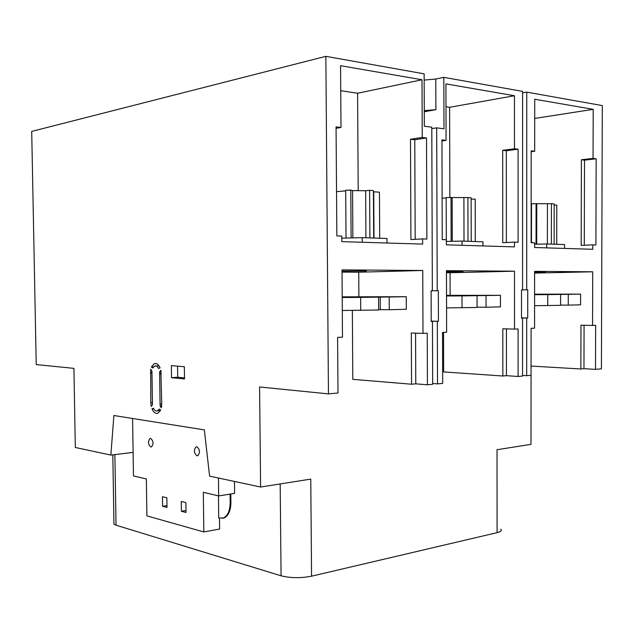<?xml version="1.0" encoding="UTF-8"?>
<svg xmlns="http://www.w3.org/2000/svg" width="634" height="634" viewBox="0 0 634 634"><rect width="100%" height="100%" fill="white"/><g stroke="black" fill="none" stroke-linecap="round" stroke-linejoin="round"><path stroke-width="0.95" d="M325.868 56.331L328.452 393.88L338.001 393.001L337.597 337.391L342.487 337.161L342.011 269.878L422.751 270.496L422.989 333.389L427.237 333.191L427.419 384.798L432.673 384.315L432.451 321.501L431.223 321.549L431.112 290.808L432.348 290.792L431.786 127.196L424.336 126.206L424.138 73.837L325.868 56.331L31.7 131.412L36.233 364.582L73.916 368.362L75.327 447.485L110.863 455.069L133.108 452.407M500.694 529.192C502.144 530.539 500.947 531.696 497.088 532.663L497.016 449.72L530.999 444.355L531.086 328.325L534.573 328.158L534.605 271.352L592.719 271.796L592.56 325.44L595.643 325.297L595.508 369.368L601.42 368.829L602.3 105.593L526.767 92.128L522.598 92.833M431.786 128.583L436.691 127.846L437.222 290.744L438.332 290.737L438.435 321.279L437.325 321.319L437.531 383.871L442.683 383.396L442.532 332.478L446.629 332.279L446.455 270.678L514.483 271.193L514.499 329.101L518.097 328.935L518.097 376.477L522.551 376.065L522.559 318.181L521.513 318.22L521.513 289.897L522.567 289.889L522.598 91.383L443.824 77.348L435.788 79.012L424.162 80.082M497.088 532.663L311.571 576.187C300.674 578.263 290.507 578.137 281.068 575.807L116.03 525.182L113.946 524.175L113.922 522.614M132.585 418.488L133.481 475.936L146.335 478.955L146.89 515.87L203.815 531.942L219.61 529.041L219.475 518.303M222.486 518.327L224.301 517.835C228.565 515.561 230.768 510.465 230.911 502.54L230.166 502.667L230.063 494.108M230.816 493.989L230.911 502.54M203.815 531.942L203.308 492.317L218.675 495.923L234.604 493.387L234.469 481.444M110.863 455.069L113.882 415.516L204.346 429.884L209.6 476.142L260.614 487.023L310.763 479.114L311.571 576.187M260.614 487.023L259.575 386.97L328.452 393.88M352.346 310.47L352.805 379.354L411.545 384.22L415.777 383.839L427.419 384.798M443.538 332.43L443.657 371.928L502.841 376.002L506.431 375.677L518.097 376.477M161.733 404.183L161.393 407.836L160.101 405.934L159.609 371.873L160.854 370.248L161.733 404.183M157.494 410.848L159.245 409.057L160.679 410.119L157.977 413.202C155.607 413.947 153.61 412.504 151.994 408.875L153.38 408.233C154.553 410.499 155.924 411.371 157.494 410.848L160.465 410.57M152.445 404.88L151.225 406.426L150.789 402.709L150.678 369.321L151.946 371.152L152.445 404.88M151.368 367.031L154.244 363.694C156.535 362.973 158.476 364.344 160.069 367.799L158.658 368.528C157.509 366.373 156.17 365.549 154.648 366.056L152.786 367.997L151.368 367.031L153.515 366.896M171.505 377.682L184.502 378.974L184.343 366.721L171.338 365.628L171.505 377.682L177.718 377.246L184.494 377.912M224.301 517.835L218.73 518.105L218.461 495.875M223.556 517.962C227.812 515.688 230.015 510.592 230.166 502.667M218.675 495.923L218.461 478.028M150.694 438.435L149.989 438.506C147.785 441.573 148.063 444.379 150.821 446.938L151.55 446.859C153.753 443.776 153.468 440.971 150.694 438.435M196.849 446.78L196.001 446.875C193.576 450.132 193.893 453.104 196.968 455.791L197.84 455.695C200.265 452.414 199.94 449.443 196.849 446.78M162.455 496.723L162.597 506.273L166.996 507.43L166.861 497.833L162.455 496.723M181.276 501.47L181.411 511.25L186.031 512.47L185.897 502.635L181.276 501.47M144.441 478.511L142.832 478.131M146.335 478.995L144.821 478.599M210.488 494.005L208.673 493.577M212.842 494.56L211.011 494.124M162.597 506.273L166.972 505.567M181.411 511.25L186 510.489M157.692 518.921L156.503 518.58M159.752 519.5L158.555 519.167M195.549 529.612L194.25 529.239M197.808 530.246L196.508 529.881M547.752 305.659L547.76 294.612L560.607 294.422L560.591 305.334L534.581 305.707M568.27 294.303L568.246 305.136L580.586 304.819L580.609 294.121L560.607 294.422M462.027 307.855L462.004 295.888L477.061 295.666L477.077 307.466L446.558 307.902M486.024 295.531L486.04 307.236L500.456 306.872L500.448 295.317L477.061 295.666M360.73 310.446L360.651 297.394L378.546 297.132L378.617 309.994L342.305 310.486M389.189 296.974L389.252 309.717L406.315 309.281L406.259 296.72L378.546 297.132M531.062 375.288L526.672 375.685L526.696 318.022L527.734 317.991L527.742 289.833L526.703 289.849L526.767 92.128M596.166 158.801L595.897 244.97L592.798 244.867L592.782 249.281L534.62 247.514L534.628 242.83L531.126 242.703L531.173 150.813L534.684 151.249L534.716 99.237L593.202 109.341L593.052 158.421L596.166 158.801L584.508 160.133L584.286 245.239M436.691 127.846L443.982 128.813L443.824 77.348M518.089 149.212L518.097 242.251L514.483 242.125L514.483 246.895L446.376 244.819L446.368 239.739L442.247 239.597L441.946 139.852L446.074 140.36L445.916 83.894L514.459 95.734L514.467 148.76L518.089 149.212L506.32 150.749L506.368 242.529M426.516 137.958L426.888 239.058L422.624 238.907L422.648 244.098L341.813 241.633L341.774 236.078L336.86 235.911L336.06 126.848L341.005 127.45L340.569 65.69L422.014 79.765L422.236 137.435L426.516 137.958L414.771 139.757L415.183 239.335M568.246 305.136L560.591 305.089M534.589 294.184L580.609 294.121M547.76 294.612L534.589 294.699M543.568 294.453L534.589 294.541M543.568 294.358L534.589 294.398M593.202 109.341L534.708 118.439M534.684 151.249L531.173 151.692M592.798 244.867L581.18 245.374L581.394 159.76L584.508 160.133M584.072 325.258L583.962 368.695L580.863 368.98L580.974 325.187L592.56 325.44M593.052 158.421L581.394 159.76M546.682 247.878L546.69 243.971L534.628 244.241M564.569 248.425L564.577 244.581L546.69 243.971M551.366 244.13L551.421 203.712L531.498 203.712L531.474 242.719M547.388 243.995L547.435 204.037M554.116 244.225L554.171 203.918L551.421 203.712M556.723 244.32L556.787 205.075L554.171 205.059M536.729 244.193L536.76 203.926M536.055 244.209L536.079 203.554M534.605 272.406L545.525 272.16L534.605 272.097M592.719 271.796L534.605 273.072M595.508 369.368L583.962 368.695M531.062 366.064L580.863 368.98M522.551 375.431L526.672 375.685M432.665 383.507L437.531 383.871M161.678 405.792L160.101 405.934M161.131 371.77L159.609 371.873M153.634 408.724L151.994 408.875M514.483 242.125L502.754 242.703L502.699 150.313L506.32 150.749M506.407 328.887L506.431 375.677M514.499 329.101L502.81 328.784L502.841 376.002M446.074 140.36L441.946 140.97M514.467 148.76L502.699 150.313M445.979 106.742L449.617 107.297L449.863 197.404M514.459 95.734L449.617 107.297M500.448 295.317L446.526 295.349M446.463 272.723L450.069 272.739L450.132 295.333M462.043 245.295L462.035 241.071L446.368 241.443M482.965 245.937L482.957 241.784L462.035 241.071M468.003 241.277L467.916 197.562L446.178 197.546L446.304 239.739M464.009 241.134L463.914 197.927M471.213 241.388L471.133 197.792L467.916 197.562M446.178 197.982L442.12 198.22M475.278 241.522L475.207 199.139L471.133 199.108M452.264 241.3L452.145 197.792M451.131 241.324L451.012 197.364M446.455 271.899L463.05 271.614L446.455 271.582M514.483 271.193L450.069 272.739M486.04 307.236L477.077 307.173M462.004 295.888L446.526 295.991M461.718 295.658L446.526 295.785M461.718 295.547L446.526 295.642M522.559 318.181L521.513 318.157M522.567 289.881L526.703 289.849M432.348 290.784L437.222 290.744M526.696 318.022L521.513 317.943M527.734 317.991L521.513 317.88M435.788 79.012L435.883 109.682L424.281 110.609M435.883 109.682L424.281 111.758M437.325 321.319L431.215 321.2M432.451 321.501L431.223 321.47M438.435 321.279L431.215 321.129M422.624 238.907L410.927 239.581L410.491 139.242L414.771 139.757M415.571 333.143L415.777 383.839M422.989 333.389L411.323 333.001L411.545 384.22M341.005 127.45L336.075 128.33M422.236 137.435L410.491 139.242M340.743 90.686L357.584 93.253L358.202 190.541M422.014 79.765L357.584 93.253M406.259 296.72L342.202 296.831M342.027 272.113L358.725 272.208L358.884 296.641M362.26 242.259L362.228 237.647L341.789 238.17M387.041 243.012L387.017 238.495L362.228 237.647M369.891 237.908L369.606 190.311L365.644 190.747L352.559 190.58L350.792 190.073L345.696 190.279L346.029 238.059M365.929 237.774L365.644 190.747M373.688 238.043L373.418 190.596L369.606 190.311M345.704 190.826L336.535 191.714M379.711 238.249L379.457 192.173L373.418 191.753M352.869 237.885L352.559 190.58M351.117 237.932L350.792 190.073M374.005 238.051L373.743 192.126M342.019 271.154L366.357 270.972L342.019 271.13M422.751 270.496L358.725 272.208M389.252 309.717L378.617 309.661M380.289 309.622L380.218 296.981M360.651 297.394L342.209 297.512M365.802 297.069L342.209 297.235M365.802 296.95L342.209 297.14M177.568 366.151L177.718 377.246M116.03 525.182L114.881 454.594M280.18 483.94L281.068 575.807M161.725 403.842L160.22 403.977M161.29 373.767L159.784 373.87M152.263 402.582L150.789 402.709M151.827 372.863L150.353 372.958M113.946 524.175L112.812 454.84M150.686 438.427L149.989 438.506M196.825 446.772L196.001 446.875M154.244 363.694L156.21 363.583M156.075 365.969L158.983 365.794"/></g></svg>
